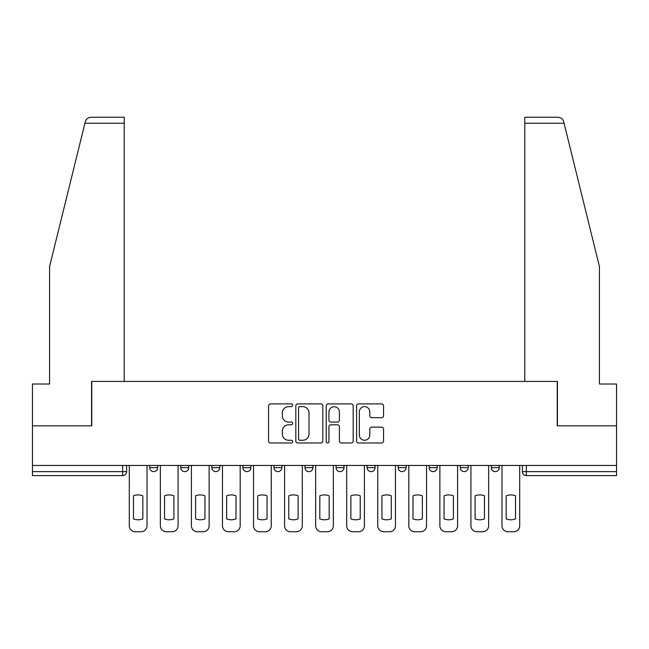 <?xml version="1.0" encoding="UTF-8"?>
<svg xmlns="http://www.w3.org/2000/svg" width="649" height="649" viewBox="0 0 649 649"><rect width="100%" height="100%" fill="white"/><g stroke="black" fill="none" stroke-linecap="round" stroke-linejoin="round"><path stroke-width="0.97" d="M292.65 405.268A1.371 1.371 0 0 0 291.279 403.905L270.519 403.905A1.955 1.955 0 0 0 268.564 405.852L268.564 441.028A1.955 1.955 0 0 0 270.519 442.983L291.279 442.983A1.371 1.371 0 0 0 292.65 441.612A1.371 1.371 0 0 0 291.279 440.249L288.594 440.249A6.255 6.255 0 0 1 282.339 433.994L282.339 431.066A6.255 6.255 0 0 1 288.594 424.811L291.279 424.811A1.371 1.371 0 0 0 292.65 423.44A1.371 1.371 0 0 0 291.279 422.077L288.594 422.077A6.255 6.255 0 0 1 282.339 415.822L282.339 412.894A6.255 6.255 0 0 1 288.594 406.639L291.279 406.639A1.371 1.371 0 0 0 292.65 405.268M491.325 465.447L491.325 467.637L499.292 467.637A3.983 3.983 0 0 1 495.309 471.62A3.983 3.983 0 0 1 491.325 467.637L491.325 465.447M398.162 465.447L398.162 467.637L406.12 467.637A3.983 3.983 0 0 1 402.145 471.62A3.983 3.983 0 0 1 398.162 467.637L398.162 465.447M336.044 465.447L336.044 467.637L344.011 467.637A3.983 3.983 0 0 1 340.027 471.62A3.983 3.983 0 0 1 336.044 467.637L336.044 465.447M304.989 465.447L304.989 467.637L312.956 467.637A3.983 3.983 0 0 1 308.973 471.62A3.983 3.983 0 0 1 304.989 467.637L304.989 465.447M242.88 465.447L242.88 467.637L250.839 467.637A3.983 3.983 0 0 1 246.855 471.62A3.983 3.983 0 0 1 242.88 467.637L242.88 465.447M381.612 417.68A1.955 1.955 0 0 0 383.559 415.725L383.559 405.852A1.955 1.955 0 0 0 381.612 403.905L358.548 403.905A1.955 1.955 0 0 0 356.593 405.852L356.593 441.028A1.955 1.955 0 0 0 358.548 442.983L381.612 442.983A1.955 1.955 0 0 0 383.559 441.028L383.559 429.111A1.955 1.955 0 0 0 381.612 427.156L371.739 427.156A1.955 1.955 0 0 0 369.784 429.111L369.784 435.025A5.224 5.224 0 0 1 364.56 440.249A5.224 5.224 0 0 1 359.335 435.025L359.335 411.864A5.224 5.224 0 0 1 364.56 406.639A5.224 5.224 0 0 1 369.784 411.864L369.784 415.725A1.955 1.955 0 0 0 371.739 417.68L381.612 417.68M84.93 123.229L85.279 121.801C86.187 118.978 88.118 117.461 91.079 117.258L124.227 117.258L124.227 123.229L84.93 123.229L49.567 266.569L49.567 384.021L32.45 384.021L32.45 425.833L91.777 425.833L91.777 381.434L557.223 381.434L557.223 425.833L616.55 425.833L616.55 465.447L32.45 465.447L32.45 471.62L126.612 471.62L126.612 465.447L126.612 471.62A3.983 3.983 0 0 1 122.637 475.603L32.45 475.603L32.45 471.62M124.227 123.229L124.227 381.434L91.574 381.434L91.574 425.833L32.45 425.833L32.45 465.447M322.788 405.852A1.955 1.955 0 0 0 320.833 403.905L297.777 403.905A1.955 1.955 0 0 0 295.822 405.852L295.822 441.028A1.955 1.955 0 0 0 297.777 442.983L320.833 442.983A1.955 1.955 0 0 0 322.788 441.028L322.788 405.852M328.167 403.905L351.223 403.905A1.955 1.955 0 0 1 353.178 405.852L353.178 441.028A1.955 1.955 0 0 1 351.223 442.983L341.358 442.983A1.955 1.955 0 0 1 339.403 441.028L339.403 426.766A1.955 1.955 0 0 0 337.448 424.811L330.901 424.811A1.955 1.955 0 0 0 328.946 426.766L328.946 441.612A1.371 1.371 0 0 1 327.575 442.983A1.371 1.371 0 0 1 326.212 441.612L326.212 405.852A1.955 1.955 0 0 1 328.167 403.905M522.388 465.447L522.388 471.62L616.55 471.62L616.55 475.603L526.363 475.603A3.983 3.983 0 0 1 522.388 471.62A3.983 3.983 0 0 0 526.363 475.603L526.363 465.447M616.55 465.447L616.55 471.62M499.292 465.447L499.292 467.637A3.983 3.983 0 0 1 495.309 471.62M468.237 465.447L468.237 467.637A3.983 3.983 0 0 1 464.254 471.62A3.983 3.983 0 0 1 460.271 467.637L468.237 467.637M460.271 465.447L460.271 467.637M437.183 465.447L437.183 467.637A3.983 3.983 0 0 1 433.199 471.62A3.983 3.983 0 0 1 429.216 467.637L437.183 467.637L437.183 465.447M429.216 465.447L429.216 467.637M406.12 465.447L406.12 467.637M375.065 465.447L375.065 467.637A3.983 3.983 0 0 1 371.082 471.62A3.983 3.983 0 0 1 367.107 467.637L375.065 467.637L375.065 465.447M367.107 465.447L367.107 467.637M344.011 465.447L344.011 467.637L344.011 465.447M312.956 467.637L312.956 465.447L312.956 467.637A3.983 3.983 0 0 1 308.973 471.62M281.893 465.447L281.893 467.637A3.983 3.983 0 0 1 277.918 471.62A3.983 3.983 0 0 1 273.935 467.637A3.983 3.983 0 0 0 277.918 471.62A3.983 3.983 0 0 0 281.893 467.637L281.893 465.447M273.935 465.447L273.935 467.637L281.893 467.637M250.839 465.447L250.839 467.637M219.784 465.447L219.784 467.637A3.983 3.983 0 0 1 215.801 471.62A3.983 3.983 0 0 1 211.817 467.637A3.983 3.983 0 0 0 215.801 471.62A3.983 3.983 0 0 0 219.784 467.637L211.817 467.637L211.817 465.447M180.763 465.447L180.763 467.637L188.729 467.637L188.729 465.447L188.729 467.637A3.983 3.983 0 0 1 184.746 471.62A3.983 3.983 0 0 1 180.763 467.637A3.983 3.983 0 0 0 184.746 471.62M149.708 465.447L149.708 467.637L157.675 467.637L157.675 465.447L157.675 467.637A3.983 3.983 0 0 1 153.691 471.62A3.983 3.983 0 0 1 149.708 467.637A3.983 3.983 0 0 0 153.691 471.62M122.637 465.447L122.637 475.603A3.983 3.983 0 0 0 126.612 471.62M299.927 406.639A1.371 1.371 0 0 0 298.556 408.002L298.556 438.878A1.371 1.371 0 0 0 299.927 440.249L302.759 440.249A6.255 6.255 0 0 0 309.013 433.994L309.013 412.894A6.255 6.255 0 0 0 302.759 406.639L299.927 406.639M339.403 411.961A5.224 5.224 0 0 0 334.17 406.736A5.224 5.224 0 0 0 328.946 411.961L328.946 420.122A1.955 1.955 0 0 0 330.901 422.077L337.448 422.077A1.955 1.955 0 0 0 339.403 420.122L339.403 411.961M133.483 495.828L133.483 518.884A12.445 12.445 0 0 0 142.837 518.884L142.837 495.828A12.445 12.445 0 0 0 133.483 495.828M129.305 465.447L129.305 525.771A5.971 5.971 0 0 0 135.276 531.742L141.052 531.742A5.971 5.971 0 0 0 147.023 525.771L147.023 465.447M164.538 495.828L164.538 518.884A12.445 12.445 0 0 0 173.9 518.884L173.9 495.828A12.445 12.445 0 0 0 164.538 495.828M160.36 465.447L160.36 525.771A5.971 5.971 0 0 0 166.331 531.742L172.107 531.742A5.971 5.971 0 0 0 178.077 525.771L178.077 465.447M195.592 495.828L195.592 518.884A12.445 12.445 0 0 0 204.954 518.884L204.954 495.828A12.445 12.445 0 0 0 195.592 495.828M191.414 465.447L191.414 525.771A5.971 5.971 0 0 0 197.385 531.742L203.161 531.742A5.971 5.971 0 0 0 209.132 525.771L209.132 465.447M85.279 121.801C85.838 120.195 85.838 120.195 85.279 121.801M564.07 123.229L563.721 121.801C563.162 120.195 563.162 120.195 563.721 121.801C563.162 120.195 563.162 120.195 563.721 121.801C562.813 118.978 560.882 117.461 557.921 117.258L524.773 117.258L524.773 381.434L557.426 381.434L557.426 425.833L616.55 425.833L616.55 384.021L599.433 384.021L599.433 266.569L564.07 123.229L524.773 123.229M226.655 495.828L226.655 518.884A12.445 12.445 0 0 0 236.009 518.884L236.009 495.828A12.445 12.445 0 0 0 226.655 495.828M222.469 465.447L222.469 525.771A5.971 5.971 0 0 0 228.448 531.742L234.216 531.742A5.971 5.971 0 0 0 240.187 525.771L240.187 465.447M257.71 495.828L257.71 518.884A12.445 12.445 0 0 0 267.063 518.884L267.063 495.828A12.445 12.445 0 0 0 257.71 495.828M253.532 465.447L253.532 525.771A5.971 5.971 0 0 0 259.503 531.742L265.271 531.742A5.971 5.971 0 0 0 271.25 525.771L271.25 465.447M288.764 495.828L288.764 518.884A12.445 12.445 0 0 0 298.118 518.884L298.118 495.828A12.445 12.445 0 0 0 288.764 495.828M284.587 465.447L284.587 525.771A5.971 5.971 0 0 0 290.557 531.742L296.333 531.742A5.971 5.971 0 0 0 302.304 525.771L302.304 465.447M319.819 495.828L319.819 518.884A12.445 12.445 0 0 0 329.181 518.884L329.181 495.828A12.445 12.445 0 0 0 319.819 495.828M315.641 465.447L315.641 525.771A5.971 5.971 0 0 0 321.612 531.742L327.388 531.742A5.971 5.971 0 0 0 333.359 525.771L333.359 465.447M350.882 495.828L350.882 518.884A12.445 12.445 0 0 0 360.236 518.884L360.236 495.828A12.445 12.445 0 0 0 350.882 495.828M346.696 465.447L346.696 525.771A5.971 5.971 0 0 0 352.667 531.742L358.443 531.742A5.971 5.971 0 0 0 364.413 525.771L364.413 465.447M381.937 495.828L381.937 518.884A12.445 12.445 0 0 0 391.29 518.884L391.29 495.828A12.445 12.445 0 0 0 381.937 495.828M377.75 465.447L377.75 525.771A5.971 5.971 0 0 0 383.729 531.742L389.497 531.742A5.971 5.971 0 0 0 395.468 525.771L395.468 465.447M412.991 495.828L412.991 518.884A12.445 12.445 0 0 0 422.345 518.884L422.345 495.828A12.445 12.445 0 0 0 412.991 495.828M408.813 465.447L408.813 525.771A5.971 5.971 0 0 0 414.784 531.742L420.552 531.742A5.971 5.971 0 0 0 426.531 525.771L426.531 465.447M444.046 495.828L444.046 518.884A12.445 12.445 0 0 0 453.408 518.884L453.408 495.828A12.445 12.445 0 0 0 444.046 495.828M439.868 465.447L439.868 525.771A5.971 5.971 0 0 0 445.839 531.742L451.615 531.742A5.971 5.971 0 0 0 457.586 525.771L457.586 465.447M475.1 495.828L475.1 518.884A12.445 12.445 0 0 0 484.462 518.884L484.462 495.828A12.445 12.445 0 0 0 475.1 495.828M470.923 465.447L470.923 525.771A5.971 5.971 0 0 0 476.893 531.742L482.669 531.742A5.971 5.971 0 0 0 488.64 525.771L488.64 465.447M506.163 495.828L506.163 518.884A12.445 12.445 0 0 0 515.517 518.884L515.517 495.828A12.445 12.445 0 0 0 506.163 495.828M501.977 465.447L501.977 525.771A5.971 5.971 0 0 0 507.948 531.742L513.724 531.742A5.971 5.971 0 0 0 519.695 525.771L519.695 465.447"/></g></svg>
